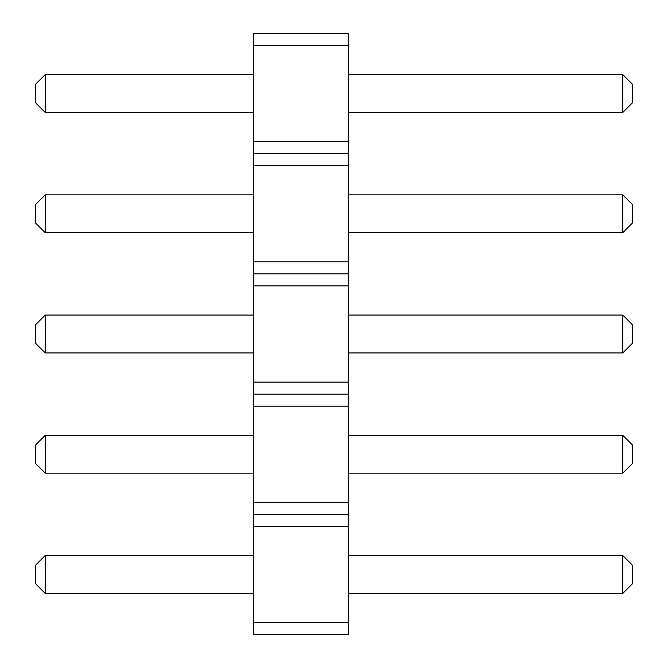 <?xml version="1.0" encoding="UTF-8"?>
<svg xmlns="http://www.w3.org/2000/svg" width="668" height="668" viewBox="0 0 668 668"><rect width="100%" height="100%" fill="white"/><g stroke="black" fill="none" stroke-linecap="round" stroke-linejoin="round"><path stroke-width="1" d="M253.523 634.6L348.203 634.6L348.203 33.4L253.523 33.4L253.523 634.6M253.523 622.576L348.203 622.576M253.523 526.384L348.203 526.384M253.523 514.36L348.203 514.36M253.523 502.336L348.203 502.336M253.523 406.144L348.203 406.144M253.523 394.12L348.203 394.12M253.523 382.096L348.203 382.096M253.523 285.904L348.203 285.904M253.523 273.88L348.203 273.88M253.523 261.856L348.203 261.856M253.523 165.664L348.203 165.664M253.523 153.64L348.203 153.64M253.523 141.616L348.203 141.616M253.523 45.424L348.203 45.424M253.523 593.418L45.232 593.418L45.232 555.542L253.523 555.542M253.523 435.302L45.232 435.302L45.232 473.178L253.523 473.178M253.523 315.062L45.232 315.062L45.232 352.938L253.523 352.938M253.523 74.582L45.232 74.582L45.232 112.458L253.523 112.458M253.523 232.698L45.232 232.698L45.232 194.822L253.523 194.822M348.203 555.542L622.768 555.542L622.768 593.418L632.237 583.949L632.237 565.011L622.768 555.542M348.203 593.418L622.768 593.418M348.203 473.178L622.768 473.178L632.237 463.709L632.237 444.771L622.768 435.302L622.768 473.178M348.203 435.302L622.768 435.302M348.203 352.938L622.768 352.938L632.237 343.469L632.237 324.531L622.768 315.062L622.768 352.938M348.203 315.062L622.768 315.062M348.203 112.458L622.768 112.458L632.237 102.989L632.237 84.051L622.768 74.582L622.768 112.458M348.203 74.582L622.768 74.582M348.203 194.822L622.768 194.822L622.768 232.698L632.237 223.229L632.237 204.291L622.768 194.822M348.203 232.698L622.768 232.698M45.232 555.542L35.763 565.011L35.763 583.949L45.232 593.418M45.232 473.178L35.763 463.709L35.763 444.771L45.232 435.302M45.232 352.938L35.763 343.469L35.763 324.531L45.232 315.062M45.232 112.458L35.763 102.989L35.763 84.051L45.232 74.582M45.232 194.822L35.763 204.291L35.763 223.229L45.232 232.698"/></g></svg>
